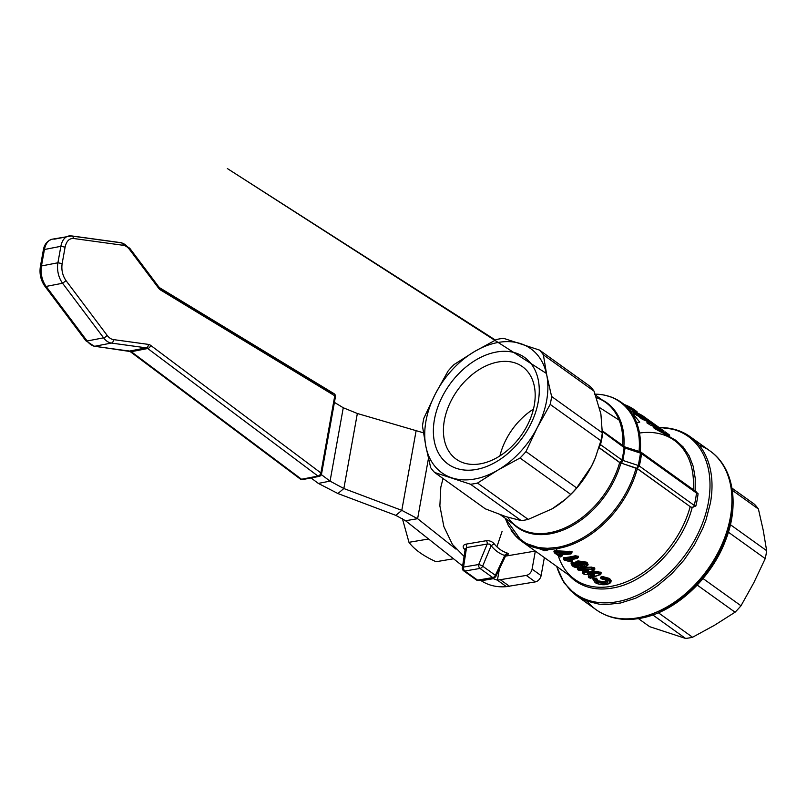 <?xml version="1.0" encoding="UTF-8"?>
<svg xmlns="http://www.w3.org/2000/svg" width="807" height="807" viewBox="0 0 807 807"><rect width="100%" height="100%" fill="white"/><g stroke="black" fill="none" stroke-linecap="round" stroke-linejoin="round"><path stroke-width="1.21" d="M455.995 549.123L417.612 518.689L405.548 520.737L462.623 565.989M480.447 580.112L481.234 580.737L493.299 578.69L492.512 578.064M405.548 520.737L395.854 515.37L401.795 510.357L417.612 518.689L428.456 458.437M493.44 577.913L493.299 578.69L497.405 580.172L506.433 586.639C497.031 587.476 488.628 585.509 481.234 580.737M423.453 432.814L357.35 413.497L343.268 407.757L334.421 402.38M311.048 477.956L318.321 483.403L330.063 481.133L343.853 488.528L337.911 493.531L395.854 515.37M343.268 407.757L330.063 481.133L321.347 474.607M416.2 430.282L401.795 510.357L343.853 488.528L357.35 413.497M535.334 551.11L532.085 569.137A6.103 4.196 125.6 0 1 526.275 575.421L497.405 580.172L499.432 568.905M337.911 493.531L318.321 483.403M506.433 586.639L535.303 581.897A6.103 4.196 -54.4 0 0 541.114 575.603L544.352 557.576M500.441 579.809L509.459 586.275M300.033 478.793A3.057 1.977 -53.2 0 0 300.275 479.015A3.057 1.977 -53.2 0 0 301.525 479.247A3.057 1.896 79.1 0 0 302.686 479.57A3.057 1.896 79.1 0 0 303.049 479.439A3.057 1.896 79.1 0 0 303.634 478.844M335.419 396.832A3.057 1.261 -169.8 0 0 335.43 396.812A3.057 1.261 -169.8 0 0 335.43 396.792A3.057 1.261 -169.8 0 0 334.774 395.803L320.893 472.942L150.647 345.376A9.159 5.689 79.1 0 0 148.377 344.387A3.057 2.34 97.8 0 1 147.822 346.647A3.057 2.34 97.8 0 1 146.218 347.847A6.103 3.793 -100.9 0 1 147.731 348.513L317.968 476.069A3.057 1.977 -53.2 0 0 319.804 474.97A3.057 1.977 -53.2 0 0 320.893 472.942A3.057 1.261 10.2 0 1 321.549 473.941A3.057 1.261 10.2 0 1 321.549 473.951A3.057 1.261 10.2 0 1 321.539 473.981A3.057 3.057 0 0 1 319.128 476.392A3.057 1.896 -100.9 0 1 318.049 476.13A3.057 1.896 -100.9 0 1 317.968 476.069L301.525 479.247L131.289 351.691L94.883 346.243A18.319 11.379 -100.9 0 1 87.136 340.998L46.14 286.424A18.319 11.379 -100.9 0 1 41.47 265.957L44.425 249.504A18.319 11.379 -100.9 0 1 52.273 239.185A18.319 11.379 -100.9 0 1 54.654 239.124L66.487 236.834M148.377 344.387L113.494 339.606A15.262 9.482 -100.9 0 1 107.038 335.238L66.043 280.654C62.553 275.601 61.251 269.911 62.149 263.596L65.105 247.144C66.436 241.122 69.271 238.247 73.629 238.499L123.219 245.298A15.262 9.482 -100.9 0 1 129.675 249.666L158.515 288.059A9.159 5.689 79.1 0 0 160.613 290.026L334.774 395.803A3.057 2.088 -58.7 0 0 334.38 393.957A3.057 2.088 -58.7 0 0 334.007 393.645A3.057 2.088 -58.7 0 0 333.563 393.463M319.865 475.959A3.057 1.896 -100.9 0 1 319.491 476.251A3.057 1.896 -100.9 0 1 319.128 476.392L302.686 479.57A3.057 3.057 0 0 1 300.275 479.015L130.028 351.459A3.057 1.977 -53.2 0 0 131.289 351.691L147.731 348.513A3.057 1.977 126.8 0 0 149.557 347.403A3.057 1.977 126.8 0 0 150.647 345.376M402.37 518.528L408.978 542.314C414.233 549.426 423.261 555.902 436.062 561.733L453.524 558.767M428.567 538.995L408.978 542.314M499.896 455.925A56.883 39.049 125.6 0 1 533.447 409.129M444.334 420.528A56.883 39.049 -54.4 0 0 456.157 459.133A56.883 39.049 -54.4 0 0 502.035 454.502A56.883 39.049 -54.4 0 0 534.264 405.275A56.883 39.049 -54.4 0 0 522.452 366.671A56.883 39.049 -54.4 0 0 476.564 371.301A56.883 39.049 -54.4 0 0 444.334 420.528M538.208 401.957A65.639 45.071 125.6 0 1 475.737 469.563A65.639 45.071 125.6 0 1 434.428 419.559A65.639 45.071 125.6 0 1 496.89 351.953A65.639 45.071 125.6 0 1 538.208 401.957M576.652 487.932L591.47 466.285L595.364 457.791L600.882 440.753L550.192 404.408L537.351 427.478L525.962 451.577L576.652 487.932A80.912 55.542 125.6 0 1 570.71 494.358L520.011 458.013L498.04 470.017L477.512 483.06L528.202 519.405A80.912 55.542 125.6 0 1 524.691 520.112A80.912 55.542 125.6 0 1 521.211 520.596L470.521 484.24L434.64 472.488A80.912 55.542 -54.4 0 1 430.706 467.737L425.864 446.382L422.465 426.066A80.912 55.542 -54.4 0 1 423.08 422.122A80.912 55.542 -54.4 0 1 423.887 418.147L435.276 394.048L448.117 370.978A80.912 55.542 -54.4 0 1 454.059 364.542L474.587 351.499A76.332 52.405 -54.4 0 0 435.276 394.048A76.332 52.405 -54.4 0 0 425.975 420.992A76.332 52.405 -54.4 0 0 425.864 446.382A76.332 52.405 -54.4 0 0 451.859 477.845A76.332 52.405 -54.4 0 0 498.04 470.017A76.332 52.405 -54.4 0 0 537.351 427.478A76.332 52.405 -54.4 0 0 546.652 400.524A76.332 52.405 -54.4 0 0 546.763 375.144A76.332 52.405 -54.4 0 0 520.767 343.671A76.332 52.405 -54.4 0 0 474.587 351.499L496.567 339.505A80.912 55.542 -54.4 0 1 500.078 338.799A80.912 55.542 -54.4 0 1 503.548 338.315L539.439 350.067L590.129 386.412A80.912 55.542 125.6 0 1 594.063 391.173L543.373 354.828A80.912 55.542 -54.4 0 0 539.439 350.067M550.192 404.408A80.912 55.542 -54.4 0 0 550.999 400.433A80.912 55.542 -54.4 0 0 551.615 396.489L602.304 432.845L600.892 413.951L594.063 391.173M602.304 432.845A80.912 55.542 125.6 0 1 601.689 436.779A80.912 55.542 125.6 0 1 600.882 440.753M595.334 457.882A76.332 52.405 125.6 0 1 595.294 457.973A76.332 52.405 125.6 0 1 591.47 466.285A76.332 52.405 125.6 0 1 566 498.827A76.332 52.405 125.6 0 1 552.159 508.824L565.435 499.311L570.71 494.358M600.065 443.769L600.781 440.683L600.499 444.657L600.065 443.769M636.309 413.134A85.492 58.689 125.6 0 1 636.864 413.547L633.899 411.419A85.492 58.689 -54.4 0 0 632.749 410.571L621.4 402.431A85.492 58.689 -54.4 0 1 640.244 452.303L693.142 490.232M601.81 431.2L622.621 446.12M668.297 435.185L669.477 436.93A0.666 0.646 -48.2 0 0 669.528 436.97L660.933 430.797A85.492 58.689 125.6 0 1 661.306 431.079L658.512 429.072A85.492 58.689 -54.4 0 0 657.362 428.224L653.65 425.561L654.144 425.914L654.164 425.118L657.17 427.206L653.377 424.583A86.147 59.143 -54.4 0 0 650.906 422.807M659.722 430L653.115 427.004L654.346 428.446L666.925 435.215M653.347 424.623L653.367 425.38A85.492 58.689 125.6 0 0 653.125 425.198L652.459 424.714M651.007 423.746A85.492 58.689 -54.4 0 0 650.603 423.483L646.861 422.818L650.371 425.057A85.492 58.689 125.6 0 1 657.049 428.204L659.46 429.818A85.492 58.689 125.6 0 1 659.531 429.859M646.417 420.386A85.492 58.689 125.6 0 1 646.811 420.679L644.006 418.672A85.492 58.689 -54.4 0 0 642.856 417.814A85.492 58.689 -54.4 0 0 633.132 412.67L633.606 413.557L645.509 420.043A85.492 58.689 -54.4 0 0 639.699 417.38L642.493 419.388A85.492 58.689 125.6 0 1 652.227 424.532L657.362 428.224A85.492 58.689 -54.4 0 0 657.362 428.214L658.139 427.962A86.147 59.143 125.6 0 1 659.299 428.83L661.306 430.262A86.147 59.143 -54.4 0 0 661.135 430.131L659.339 428.779A86.208 59.183 -54.4 0 0 658.169 427.912L657.17 427.206A0.868 0.595 -54.4 0 0 657.191 426.167L659.188 427.569A87.075 59.779 125.6 0 1 659.198 427.579A87.075 59.779 125.6 0 1 660.368 428.446L661.347 429.153A0.868 0.625 -52.3 0 1 661.357 429.163A87.075 59.779 -54.4 0 0 660.176 428.285L660.267 428.366M650.19 422.283A86.208 59.183 125.6 0 1 653.418 424.532A0.868 0.625 -52.3 0 0 653.438 423.483A0.868 0.625 -52.3 0 1 653.438 423.483A87.075 59.779 -54.4 0 0 652.248 422.596L647.153 419.025L653.418 423.473L653.741 425.692L648.132 421.597M645.065 419.489L641.222 417.058A85.492 58.689 125.6 0 1 645.661 419.822L646.8 420.669L646.78 419.912M629.874 410.602L635.089 413.164C637.237 414.213 637.742 414.314 636.602 413.466L633.939 411.489M636.683 422.838L639.739 422.111L633.899 415.01L631.568 413.517M695.13 490.999L695.231 478.258L693.223 466.385L689.168 455.874L683.186 447.017L675.459 440.097L669.346 436.627M443.053 478.521L440.804 487.257L439.876 505.918L443.87 526.578L452.404 544.392L464.096 556.437M496.91 546.813L502.136 531.238M505.061 555.135A3.057 1.826 -99.6 0 1 505.707 554.792A3.057 1.826 -99.6 0 1 506.1 554.802C508.854 554.318 509.167 553.723 507.028 552.997C502.075 551.373 497.778 548.296 494.156 543.777C492.169 541.527 489.587 540.498 486.419 540.69L465.77 544.19C463.006 545.048 462.461 546.621 464.136 548.911A51.9 31.019 80.4 0 0 465.094 549.94M465.246 549.042L464.136 548.911M465.225 549.184L466.547 547.56L487.196 544.059L489.516 544.079L491.16 545.724C495.014 550.505 499.563 553.763 504.779 555.488L505.707 555.68L506.776 554.55L504.98 554.913M504.536 555.993A3.057 1.826 -99.6 0 0 504.425 556.416L495.024 576.238A3.057 0.706 -154.6 0 0 495.992 576.158A3.057 0.706 -154.6 0 0 495.377 575.3L482.636 566.171A3.057 0.565 -157.4 0 0 480.72 565.193A3.057 0.565 -157.4 0 0 478.682 564.517L487.196 544.059A3.057 1.826 80.4 0 0 487.115 542.264A3.057 1.826 80.4 0 0 486.419 540.69M478.995 580.283A3.057 1.826 -99.6 0 1 478.612 580.425A3.057 1.826 -99.6 0 1 477.603 580.152L464.862 571.013L480.004 568.451A3.057 2.098 -54.4 0 0 481.517 567.684A3.057 2.098 -54.4 0 0 482.636 566.171L491.16 545.724L494.156 543.777M495.024 576.238A3.057 1.826 -99.6 0 1 494.136 577.711A3.057 1.826 -99.6 0 1 493.743 577.852A3.057 1.826 -99.6 0 1 492.744 577.58A3.057 2.098 125.6 0 0 494.257 576.823A3.057 2.098 125.6 0 0 495.377 575.3L504.779 555.488L507.028 552.997M476.039 579.638A3.057 2.098 -54.4 0 0 476.322 579.9A3.057 3.057 0 0 0 478.612 580.425L493.743 577.852A3.057 3.057 0 0 0 495.992 576.158A3.057 0.706 -154.6 0 0 496.002 576.148L505.696 555.7M466.184 549.96L465.246 548.821L462.34 567.815A3.057 1.19 -171.2 0 0 462.946 568.693A3.057 2.098 125.6 0 0 463.299 570.499A3.057 2.098 125.6 0 0 463.581 570.761A3.057 2.098 125.6 0 0 464.862 571.013A3.057 1.826 -99.6 0 1 463.753 569.349A3.057 1.826 -99.6 0 1 463.541 567.079A3.057 1.19 -171.2 0 0 462.361 567.724A3.057 1.19 -171.2 0 0 462.34 567.815A3.057 3.057 0 0 0 463.581 570.761L476.322 579.9A3.057 2.098 -54.4 0 0 477.603 580.152L492.744 577.58L480.004 568.451A3.057 1.826 -99.6 0 1 478.894 566.776A3.057 1.826 -99.6 0 1 478.682 564.517L463.541 567.079L466.547 547.56A3.057 1.826 -99.6 0 0 466.466 545.764A3.057 1.826 -99.6 0 0 465.77 544.19M693.001 507.28A2.441 1.675 -54.4 0 0 693.374 506.957A2.441 1.675 -54.4 0 0 694.252 505.414L695.856 505.999L692.204 507.351C682.5 546.107 645.57 583.229 611.827 588.132A86.379 59.304 -54.4 0 1 569.026 575.26M593.034 579.678L593.155 577.913L596.696 578.357L597.725 580.768L604.08 581.807L606.975 580.425M606.965 580.263L606.289 579.365M603.011 578.508L601.77 578.316M610.647 581.595L609.083 579.123L602.022 577.156L600.822 578.064L600.368 577.429L601.972 576.349L609.598 578.478L611.313 580.949L609.406 583.158M607.116 583.794L602.476 583.915M571.86 564.628L571.295 562.358L574.181 562.782L575.008 564.497L577.842 564.85M576.531 564.133C574.766 562.6 575.3 561.531 578.145 560.915L586.961 562.237L588.101 564.486L586.457 565.909M583.421 566.746L578.77 566.988L573.646 565.939L573.363 564.577L572.133 564.184L572.546 565.919L582.392 567.513C586.195 567.008 587.314 565.788 585.761 563.851L578.74 562.812C576.46 563.286 575.986 564.123 577.318 565.334L578.629 565.969L578.77 566.988L578.548 566.01M563.538 558.595L563.78 557.667A85.492 58.689 -54.4 0 0 575.341 555.73L578.427 556.356L578.004 557.647M570.771 559.372L572.355 559.917L572.577 561.036A85.492 58.689 125.6 0 1 572.425 561.057M570.236 560.855L568.955 560.381M578.256 569.076L577.63 568.733M577.55 568.602L578.226 567.583M582.17 567.654L591.43 567.089L594.789 568.088L594.739 569.429L593.77 569.903M588.666 572.042L597.725 571.568L601.094 572.607L600.993 573.969L600.055 574.402M591.36 577.378L589.806 577.146M588.333 576.4L588.384 575.441L588.656 576.349L594.325 574.685M593.821 573.868L592.631 573.898M582.825 572.445L582.563 571.205L582.836 572.113L588.444 570.277M559.12 555.317L553.945 551.615L554.268 550.757A85.492 58.689 -54.4 0 0 554.823 550.707L571.84 551.625L571.659 553.128L566.332 553.592M559.634 553.057L562.429 555.055L562.076 556.033A85.492 58.689 125.6 0 1 562.065 556.033L562.076 556.033M550.172 549.295L544.896 550.808L538.622 548.488M598.915 447.471L619.574 462.29A2.441 1.675 -54.4 0 0 620.987 461.493A2.441 1.675 -54.4 0 0 621.864 459.97L622.843 460.414L621.541 463.238L636.985 468.332L690.187 506.645L637.298 468.716L619.665 462.532L598.865 447.613M703.028 578.548L740.997 605.775L753.839 582.704L765.228 558.605L728.378 532.186M740.997 605.775A80.912 55.542 125.6 0 1 735.056 612.21L697.228 585.085M658.401 612.775L692.547 637.258L714.528 625.254L735.056 612.21M692.547 637.258A80.912 55.542 125.6 0 1 689.037 637.954A80.912 55.542 125.6 0 1 685.567 638.438L652.802 614.944M638.408 618.606L649.675 626.686L685.567 638.438M731.969 488.124L754.474 504.264A80.912 55.542 125.6 0 1 758.409 509.025L732.322 490.313M730.396 524.691L766.65 550.687L763.251 530.37L758.409 509.025M766.65 550.687A80.912 55.542 125.6 0 1 766.035 554.631A80.912 55.542 125.6 0 1 765.228 558.605M691.054 507.099L692.204 507.351M641.151 452.283L695.846 491.483A2.441 1.675 -54.4 0 1 695.937 491.544A2.441 1.675 -54.4 0 0 695.937 491.544A2.441 1.675 -54.4 0 1 696.118 491.705A2.441 1.675 -54.4 0 1 696.481 493.037A87.933 60.364 125.6 0 1 694.252 505.414L639.275 465.992L636.985 468.332L638.307 465.498L639.275 465.992A87.933 60.364 -54.4 0 0 641.504 453.615L639.941 451.93L641.151 452.283L641.504 453.615L696.481 493.037L698.065 493.723L695.12 491.11M640.566 452.374L624.497 446.826L640.314 451.799A2.441 2.441 0 0 1 640.97 452.132M623.982 446.644L625.072 448.046L640.526 453.161L638.307 465.498L622.843 460.414L625.072 448.046L624.093 447.552A2.441 1.675 -54.4 0 0 623.73 446.231A2.441 1.675 -54.4 0 0 623.569 446.089A2.441 1.675 -54.4 0 0 623.559 446.079L624.86 446.695M602.274 431.463L624.093 447.552A78.773 54.079 125.6 0 1 621.864 459.97L600.499 444.657A2.441 1.675 125.6 0 1 599.621 446.18A2.441 1.675 125.6 0 1 599.329 446.442M520.011 458.013A80.912 55.542 -54.4 0 0 525.962 451.577M528.202 519.405L552.159 508.824M470.521 484.24A80.912 55.542 -54.4 0 0 474.002 483.756A80.912 55.542 -54.4 0 0 477.512 483.06M434.64 472.488L485.33 508.844L505.979 516.662L521.211 520.596M543.373 354.828L546.763 375.144L551.615 396.489M607.469 580.637L607.046 581.696L604.332 582.583L597.14 581.343L595.939 579.002L596.696 578.357M595.576 579.961L596.191 579.133L597.109 581.474L604.312 582.715L607.187 581.686L606.834 580.364A0.757 0.514 -53.6 0 0 607.207 580.425C608.791 582.14 607.943 583.239 604.635 583.703L596.363 582.21L595.314 579.829L593.649 580.152L595.082 582.22C598.36 584.359 602.032 585.136 606.087 584.561C609.971 583.774 610.748 582.281 608.407 580.082L602.062 578.296L601.538 578.871L607.207 580.425M596.655 579.829L596.222 579.012M594.043 579.708A0.757 0.666 -124.9 0 1 593.528 578.77L593.619 580.505M593.67 580.717L593.054 579.537L593.528 578.77L595.939 579.002L595.314 579.829M596.444 578.226L595.969 578.881L593.548 578.649A0.595 0.525 55.4 0 0 593.155 577.913M602.062 578.296L602.002 577.277L609.315 579.426L610.647 581.665L608.982 583.532M601.972 576.349L602.022 577.156L600.791 577.651M588.888 577.681A0.757 0.514 -54.4 0 0 588.989 577.792L588.747 577.62A0.757 0.514 -54.4 0 1 588.606 577.035L588.656 576.349A0.757 0.575 -102.9 0 0 589.039 577.328L590.452 578.135L599.833 574.786L599.883 574.211L598.078 573.505L588.575 573.969L587.143 572.94L593.559 570.267L593.004 569.278L578.417 569.5L578.296 568.501L591.602 567.886L578.326 568.37L577.711 569.228L578.296 568.501M594.416 574.534L588.686 576.218L588.717 576.965M599.833 574.786A0.757 0.535 -114.9 0 0 600.479 574.392L599.934 572.799L600.559 573.374L600.055 574.594M598.078 573.505L597.886 572.365L588.454 572.829L599.924 572.92A0.757 0.514 125.6 0 1 599.248 573.757M583.229 573.545A0.757 0.514 125.6 0 1 582.825 572.889L582.836 572.113A0.757 0.585 -104.6 0 0 583.239 573.091L585.226 574.523L593.448 574.584L594.85 575.623L589.039 577.328M588.474 570.156L582.876 571.981L583.703 573.374M593.781 569.964L594.275 568.733L593.68 568.32L594.265 568.864L594.789 568.088M593.559 570.267A0.757 0.545 -116.3 0 0 594.214 569.863L594.265 568.864L593.75 570.095M591.813 569.026L591.592 568.017L593.67 568.441A0.757 0.514 125.6 0 1 593.004 569.278M578.337 567.835L577.741 569.096M586.386 566L587.526 564.628L586.437 562.893L578.417 561.692L576.4 562.479L575.926 563.286L578.397 561.823L586.427 563.014L587.516 564.749L586.084 566.262M576.581 564.517L577.005 565.263A0.757 0.514 125.5 0 1 576.844 564.92M578.579 565.858L574.423 565.071L575.008 564.497M572.143 565.273L571.649 563.236L574.059 563.79L574.392 565.203L578.548 565.979M573.646 565.939A0.757 0.514 125.3 0 0 574.392 565.203L574.423 565.071M573.989 566.151L577.388 567.139L582.977 567.028M573.363 564.577L574.059 563.79L574.231 564.406L574.09 563.659L571.679 563.104L571.084 563.8L571.295 562.358M574.181 562.782L572.92 564.305M564.123 559.876L570.993 561.874A86.974 59.708 -54.4 0 0 571.497 561.803L570.055 561.147L569.621 559.897A86.974 59.708 -54.4 0 0 577.076 558.383L575.996 557.617A86.974 59.708 125.6 0 1 564.234 559.584L564.123 559.876A0.757 0.514 125.6 0 1 563.72 559.231L563.962 558.585A86.218 59.193 -54.4 0 0 575.623 556.628L577.893 557.123L577.59 558.041A86.218 59.193 125.6 0 1 577.338 558.101M577.59 558.041L577.893 557.123L577.076 558.383M577.267 558A86.077 59.093 -54.4 0 0 577.6 557.919L577.903 557.001L575.633 556.507A86.077 59.093 125.6 0 1 563.992 558.454L563.75 559.1M563.72 559.231L563.78 557.667M572.082 561.44L571.981 560.623L570.468 560.098L571.951 560.744L571.497 561.803M572.113 561.319L572.355 559.917M570.196 559.533L570.055 561.147M554.268 550.757L554.258 552.119L559.433 555.831M554.227 552.25L554.449 551.665A86.218 59.193 -54.4 0 0 555.004 551.625L555.034 551.494A86.077 59.093 125.6 0 1 554.48 551.534L554.227 552.25A0.757 0.514 125.6 0 0 554.369 552.825L554.369 552.825A0.757 0.514 125.6 0 0 554.631 552.896L560.653 556.83A86.974 59.708 -54.4 0 0 560.804 556.82A86.974 59.708 -54.4 0 0 560.946 556.81L558.273 554.5L559.382 553.794L570.993 553.491A0.757 0.514 -54.4 0 0 571.659 552.664L570.831 553.844M558.273 554.5A0.757 0.514 125.6 0 0 559.019 553.763L561.813 555.761L560.946 556.81M567.26 553.521L571.941 552.876L571.053 553.915C564.113 554.873 563.599 554.278 559.402 553.854L559.584 553.289M556.053 550.828L555.841 551.706L569.601 551.998L555.872 551.574L554.823 550.707M571.659 552.664L571.295 553.511M571.316 553.309L572.193 551.887M569.924 553.118L569.591 552.119L571.306 552.402A0.757 0.514 -54.4 0 1 570.64 553.239L555.287 552.624A86.974 59.708 125.6 0 1 554.722 552.674L554.631 552.896M571.84 551.625L571.316 552.281L569.601 551.998L569.338 551.221M558.878 553.541L559.382 553.794M578.377 565.435C577.409 564.486 577.883 563.861 579.799 563.548L584.631 564.053C585.549 565.092 585.055 565.798 583.158 566.181L578.377 565.435A0.757 0.525 -54.1 0 0 579.103 564.658L582.815 565.193L584.097 563.538L584.631 564.053M584.117 563.417L582.836 565.061L578.74 564.133M578.68 564.022L579.103 564.658L579.688 563.922L582.563 564.285L583.703 563.004L582.21 562.61M571.649 563.236A0.757 0.646 63.1 0 0 572.133 564.184M578.417 569.5L579.244 570.307L587.446 570.206L588.918 571.235L583.239 573.091M591.097 577.963A0.757 0.585 -104 0 1 590.452 578.135M606.682 580.092A0.757 0.514 -53.6 0 0 606.834 580.364L602.516 579.224M636.733 413.557L636.864 412.74A86.147 59.143 -54.4 0 0 635.523 411.752M627.19 406.587A86.147 59.143 125.6 0 1 634.685 411.177L636.864 412.74L634.726 411.126A86.208 59.183 -54.4 0 0 626.918 406.385M636.905 412.69L636.824 412.7A0.868 0.595 -54.4 0 0 636.884 411.631L636.915 411.631A0.868 0.625 -52.3 0 1 636.905 412.69A86.208 59.183 125.6 0 0 636.562 412.427M624.426 404.6A0.868 0.615 -69.8 0 1 624.668 404.68A87.075 59.779 125.6 0 1 634.574 409.926A87.075 59.779 125.6 0 1 635.745 410.793L636.884 411.631M653.236 425.4L653.418 424.532M652.732 422.999A0.868 0.595 125.6 0 1 652.671 424.068L647.204 420.074M641.212 416.17A86.208 59.183 125.6 0 1 646.851 419.822L651.31 423.12L652.117 422.545M650.724 423.524L651.31 423.12L652.631 424.119L652.581 424.926M646.811 420.679L646.861 418.772A0.868 0.625 -52.3 0 1 646.861 418.772A87.075 59.779 -54.4 0 0 645.681 417.885L637.268 412.932A87.075 59.779 125.6 0 1 644.682 417.169A87.075 59.779 125.6 0 1 645.852 418.046L646.851 418.762A0.868 0.625 -52.3 0 1 646.851 419.822L644.823 418.369A86.208 59.183 -54.4 0 0 637.127 413.678M637.298 413.83A86.147 59.143 125.6 0 1 644.793 418.419L646.811 419.872A86.147 59.143 -54.4 0 0 641.182 416.22L641.061 416.523M646.669 420.689L646.851 419.822M661.175 430.081A86.208 59.183 125.6 0 1 661.347 430.212L661.044 430.999M657.362 428.224L657.14 427.256L658.169 427.912A0.868 0.625 -54.4 0 1 659.188 427.569L660.176 428.285A87.075 59.779 -54.4 0 0 660.166 428.275L661.367 429.163A0.868 0.625 -52.3 0 1 661.347 430.212L661.256 430.222A0.868 0.595 -54.4 0 0 661.316 429.163L661.679 430.494L668.257 435.235M661.165 431.079L661.347 430.212M668.942 434.57L669.296 434.832A0.868 0.847 129.4 0 1 669.437 436.002L668.246 435.255A0.868 0.595 -54.1 0 0 668.307 434.186L667.611 433.682M660.57 429.788L668.206 435.306L668.156 436.113M653.347 423.433L657.18 426.157A0.868 0.595 -54.4 0 0 657.18 426.157L654.215 424.028A0.868 0.595 -54.4 0 0 654.205 424.018L653.337 423.423M665.261 431.927L667.248 433.369A0.868 0.595 125.6 0 1 667.248 433.369L668.307 434.186M661.659 429.425L664.1 431.089L661.659 429.425M661.619 430.585L666.269 433.722M526.275 575.421L535.303 581.897M532.085 569.137L541.114 575.603M129.655 351.015A3.057 1.977 -53.2 0 0 129.796 351.227A3.057 1.977 -53.2 0 0 130.028 351.459L129.17 351.045A3.057 2.34 -82.2 0 0 129.776 351.025L146.218 347.847L111.326 343.066L94.883 346.243A3.057 2.34 -82.2 0 1 94.288 346.264L85.804 340.695A3.057 1.473 -36.9 0 0 87.136 340.998L103.578 337.82A18.319 11.379 79.1 0 0 111.326 343.066A3.057 2.34 97.8 0 0 112.93 341.865A3.057 2.34 97.8 0 0 113.494 339.606M65.105 247.144L60.868 246.317L57.912 262.779L41.47 265.957A3.057 1.261 10.2 0 0 40.36 266.653A3.057 1.261 10.2 0 0 40.35 266.693L43.306 250.241A3.057 1.261 10.2 0 1 43.316 250.19A3.057 1.261 10.2 0 1 44.425 249.504L60.868 246.317A18.319 11.379 79.1 0 1 68.716 236.007A18.319 11.379 79.1 0 1 71.097 235.947L120.687 242.736A3.057 2.34 -82.2 0 1 121.282 242.725L71.692 235.926L72.812 236.512L73.629 238.499M62.149 263.596L57.912 262.779A18.319 11.379 79.1 0 0 62.583 283.247L103.578 337.82A3.057 1.473 143.1 0 0 105.566 336.872A3.057 1.473 143.1 0 0 107.038 335.238M123.219 245.298A3.057 2.34 -82.2 0 0 122.402 243.3A3.057 2.34 -82.2 0 0 121.282 242.725L129.766 248.284A3.057 1.473 -36.9 0 0 129.766 248.284A3.057 1.473 -36.9 0 0 128.434 247.991A18.319 11.379 79.1 0 0 120.687 242.736M158.515 288.059A3.057 1.473 -36.9 0 0 158.606 286.687L158.606 286.687A3.057 1.473 -36.9 0 0 158.606 286.677L129.766 248.284A3.057 1.473 -36.9 0 1 129.675 249.666M157.274 286.384L128.434 247.991M332.837 393.463L158.676 287.695A3.057 2.088 -58.7 0 1 159.847 287.877L158.606 286.687M160.613 290.026A3.057 2.088 -58.7 0 0 160.21 288.19A3.057 2.088 -58.7 0 0 159.847 287.877L334.007 393.645A3.057 3.057 0 0 1 335.43 396.792L321.549 473.941M66.043 280.654L62.583 283.247L46.14 286.424A3.057 1.473 -36.9 0 1 44.809 286.122L44.809 286.122C40.794 280.342 39.311 273.866 40.35 266.693A3.057 1.261 10.2 0 0 41.006 267.682A15.262 9.482 79.1 0 0 44.899 284.74A3.057 1.473 -36.9 0 0 44.809 286.122L85.804 340.695M128.606 350.863A3.057 2.34 -82.2 0 0 129.17 351.045L94.288 346.264A3.057 2.34 -82.2 0 1 93.42 345.91M85.895 339.323A15.262 9.482 79.1 0 0 87.327 340.968M43.306 250.281A3.057 1.261 10.2 0 1 43.306 250.241C44.214 244.481 47.199 240.799 52.273 239.185L71.692 235.926M44.526 248.98A15.262 9.482 79.1 0 0 43.971 251.229L41.006 267.682M622.53 445.878L601.861 431.059M694.01 490.696L639.941 451.93M632.749 410.571A85.492 58.689 -54.4 0 0 626.716 406.99M594.779 394.179C604.907 394.28 613.784 397.034 621.4 402.431A85.492 58.689 -54.4 0 0 607.167 395.894M639.487 433.056A85.492 58.689 125.6 0 1 642.897 432.643A85.492 58.689 125.6 0 1 674.299 440.36A85.492 58.689 125.6 0 1 693.203 489.577M623.872 446.412A76.736 52.687 -54.4 0 0 602.204 399.939M596.403 397.639A76.332 52.405 125.6 0 1 605.724 402.461A76.332 52.405 125.6 0 1 622.661 445.444M594.598 394.189C623.105 393.846 642.332 418.732 639.023 451.708M465.982 551.231L462.946 568.693M695.856 505.999A88.649 60.858 -54.4 0 0 697.167 499.826A88.649 60.858 -54.4 0 0 698.065 493.723M659.057 427.478A96.81 66.456 125.6 0 1 708.435 502.186A96.81 66.456 125.6 0 1 634.806 596.373A96.81 66.456 125.6 0 1 556.759 566.464M690.187 506.645A85.492 58.689 125.6 0 1 610.697 586.417A85.492 58.689 125.6 0 1 574.665 579.305A85.492 58.689 125.6 0 1 558.252 555.62M557.052 551.04A85.492 58.689 125.6 0 1 556.578 548.679M577.651 557.738A85.492 58.689 125.6 0 1 577.106 557.869M511.013 529.997A85.492 58.689 -54.4 0 0 521.766 541.376A85.492 58.689 -54.4 0 0 557.798 548.488A85.492 58.689 -54.4 0 0 637.298 468.716M636.067 468.121A85.078 58.407 125.6 0 1 556.961 547.469L547.439 548.316L538.4 547.57L526.144 543.484L515.976 536.019L508.349 525.549L505.232 518.245L521.766 541.376L574.665 579.305M663.485 427.67A97.697 67.072 125.6 0 1 690.126 436.678A97.697 67.072 125.6 0 1 710.422 502.983L706.024 519.849L702.816 528.272L694.524 544.715L683.993 560.098L671.616 573.888L657.836 585.569L650.583 590.482L635.654 598.229L620.633 602.99L606.077 604.574L599.137 604.161L586.245 600.922L576.259 595.475L570.256 590.341L562.378 579.84L559.18 573.141M699.134 445.171A97.697 67.072 125.6 0 1 710.059 450.982A97.697 67.072 125.6 0 1 730.355 517.277A97.697 67.072 125.6 0 1 637.379 617.9A97.697 67.072 125.6 0 1 596.191 609.769A97.697 67.072 125.6 0 1 587.183 601.286M655.133 612.715A93.178 63.965 -54.4 0 0 730.264 520.384A93.178 63.965 -54.4 0 0 731.757 505.858M513.252 523.995A76.736 52.687 -54.4 0 0 549.769 533.881A76.736 52.687 -54.4 0 0 620.896 463.127M619.665 462.532A76.332 52.405 125.6 0 1 548.942 532.862A76.332 52.405 125.6 0 1 516.762 526.517A76.332 52.405 125.6 0 1 507.734 517.216M619.574 462.29L621.541 463.238M602.395 430.948A2.441 1.675 125.6 0 1 602.738 432.229A78.773 54.079 -54.4 0 1 600.499 444.657M604.635 583.703L604.08 581.807M596.363 582.21A0.757 0.514 -54.5 0 0 597.109 581.474L597.725 580.768M596.191 579.133L596.625 579.961A0.757 0.656 54.8 0 1 596.383 580.334L596.847 579.547A0.595 0.514 -125.8 0 1 597.301 579.487M593.649 580.152A0.757 0.706 -162.8 0 1 593.095 579.285L593.125 579.154A0.595 0.555 -162.9 0 0 592.691 578.478M608.407 580.082A0.757 0.514 125.7 0 0 609.073 579.244L609.598 578.478M600.368 577.429L601.921 578.296M596.746 579.638A0.595 0.514 -125.8 0 1 596.847 579.547L596.373 580.213M588.656 576.803L588.686 576.218M600.075 574.463L601.094 572.607M600.448 572.143L599.934 572.799L597.886 572.365L597.725 571.568M582.876 571.981L582.876 572.647M588.454 572.829L587.889 572.677M587.859 572.546L588.575 573.969M594.204 567.664L593.68 568.32L591.602 567.886L591.43 567.089M589.251 577.862A0.757 0.514 -54.4 0 1 588.989 577.792L590.805 578.185L600.993 573.969M578.74 562.812L578.145 560.915M585.761 563.851A0.757 0.514 -54.3 0 0 586.427 563.014L586.961 562.237M574.261 564.275L574.624 563.054M574.362 564.073L574.887 563.962M577.217 557.96A0.757 0.514 125.6 0 0 577.893 557.123L578.427 556.356M578.145 556.154L577.61 556.921A0.757 0.514 -54.4 0 1 576.934 557.758M575.996 557.617L575.341 555.73M571.86 561.047L572.466 561.218L570.993 561.874M563.639 558.646L563.851 559.806A0.757 0.514 125.6 0 1 563.851 559.806L564.113 559.997A0.757 0.514 125.6 0 1 564.012 559.876M554.197 551.716L554.369 552.825L559.533 556.537A0.757 0.514 -54.4 0 0 559.796 556.608M562.429 555.055L561.843 555.64L559.211 553.309M555.287 552.624L555.004 551.625L555.841 551.706L555.609 552.654M561.269 556.467L562.207 555.912L560.401 555.852C561.39 556.215 556.527 554.56 561.611 556.003L561.722 556.023M561.813 555.761A0.757 0.514 125.6 0 1 561.067 556.507M559.382 556.305A0.757 0.514 -54.4 0 0 559.533 556.537L560.885 556.901C561.269 557.244 557.778 556.094 560.885 556.901L560.653 556.83M554.722 552.674L554.449 551.665M564.234 559.584L563.962 558.585M564.375 560.068A0.757 0.514 125.6 0 1 564.113 559.997L565.082 560.3M571.951 560.744L571.467 561.642M564.95 560.28L570.115 561.692M570.317 561.773L571.447 561.813M582.563 564.285L583.158 566.181M577.318 565.334A0.757 0.514 125.5 0 1 577.005 565.263L578.458 565.919M574.231 564.406A0.757 0.636 -115.9 0 1 573.434 564.819M578.115 569.873A0.757 0.514 125.6 0 1 577.711 569.228M578.316 570.014A0.757 0.514 125.6 0 1 578.054 569.954L577.641 568.642M579.244 570.307L578.054 569.944A0.757 0.514 125.6 0 1 577.963 569.863M594.265 568.864A0.757 0.514 125.6 0 1 593.589 569.692M587.809 572.708A0.757 0.575 -109 0 1 587.143 572.94M588.918 571.235A0.757 0.555 -111.6 0 1 588.444 570.327M584.076 574.15A0.757 0.514 125.6 0 1 583.814 574.08L582.967 573.474A0.757 0.514 125.6 0 1 582.957 573.474L582.513 572.244M585.226 574.523L583.814 574.08A0.757 0.514 125.6 0 1 583.663 573.858M600.559 573.374A0.757 0.514 125.6 0 1 599.883 574.211M594.85 575.623A0.757 0.545 -109.8 0 1 594.396 574.705M588.525 576.45L588.747 577.62A0.757 0.514 -54.4 0 0 589.009 577.691M602.688 579.224L602.607 579.305C601.588 579.144 601.588 579.144 602.607 579.305L601.023 578.629A0.757 0.625 -35.3 0 0 601.538 578.871M595.798 580.394A0.757 0.656 54.8 0 0 596.383 580.334L596.343 580.344M600.973 578.548A0.757 0.625 -35.3 0 0 601.023 578.629L600.912 578.478A0.757 0.625 -35.2 0 0 601.437 578.72M600.822 578.064A0.757 0.625 -35.2 0 0 600.912 578.478L600.741 577.782M636.834 412.791L636.925 411.641A87.075 59.779 -54.4 0 0 635.745 410.763A87.075 59.779 -54.4 0 0 635.149 410.349M636.572 411.419A0.868 0.595 -54.4 0 1 636.521 412.478L636.43 413.345M633.899 411.419L634.726 411.126A0.868 0.625 -52.3 0 1 635.745 410.793M633.919 411.52L633.535 410.45M633.959 409.704A0.868 0.595 125.6 0 1 633.959 410.713M636.925 411.641L624.386 404.569M653.297 424.583L653.327 424.532A0.868 0.595 125.6 0 0 653.388 423.473M644.006 418.672L644.823 418.369A0.868 0.625 127.7 0 1 645.852 418.046M646.679 418.662A0.868 0.595 125.6 0 1 646.619 419.731L646.538 420.588M646.73 419.872L646.76 419.832A0.868 0.595 125.6 0 0 646.821 418.762M660.156 430.222L661.296 431.069L661.276 430.313M658.512 429.072L659.339 428.779A0.868 0.625 -52.3 0 1 660.368 428.446M654.154 425.914L657.13 428.053M669.477 436.93A0.666 0.646 -48.2 0 1 669.366 436.093M653.438 423.483L652.248 422.596A87.075 59.779 -54.4 0 0 651.37 421.99M646.871 418.772L645.681 417.885A87.075 59.779 -54.4 0 0 645.176 417.532M661.135 430.131A0.868 0.595 -54.4 0 0 661.195 429.072M654.195 425.067A0.868 0.595 -54.4 0 0 654.215 424.028M669.507 436.093L669.296 434.832A0.868 0.847 129.4 0 0 669.265 434.812M674.299 440.36L669.447 436.88M642.856 417.814L636.854 413.547M535.293 551.07L505.495 556.124M556.548 566.322L564.184 582.987L576.259 595.475L596.191 609.769C608.448 618.283 622.843 621.178 639.386 618.444C674.047 613.108 710.876 579.476 725.432 540.71C739.616 505.222 733.936 467.606 710.059 450.982L690.126 436.678L675.59 429.586L658.794 427.296M623.559 446.079L602.204 430.767M566 498.827L565.435 499.311M605.724 402.461L595.526 395.148M516.762 526.517L500.259 514.684M495.437 340.08L227.362 168.562L546.44 373.47M599.379 407.444L619.786 420.538M632.042 408.241L632.769 408.695M593.105 579.255L594.82 582.15C596.091 583.834 599.934 584.661 606.339 584.631C610.031 583.4 611.464 582.412 610.647 581.665L610.657 581.534M602.829 583.895L606.925 583.743M600.892 573.928L599.974 574.281M587.526 572.97L593.962 570.277L594.618 569.278L593.69 569.782M591.521 577.287L589.877 577.126M587.546 573.767L593.871 573.797M578.478 565.031L578.881 565.707M587.516 564.688L587.516 564.749C588.626 565.293 587.002 566.242 582.644 567.583C577.923 568.219 574.463 567.644 572.284 565.848L571.084 563.8M572.062 564.688L573.091 565.324M574.029 565.768L578.72 566.928M579.053 566.958L583.229 566.696M576.995 557.798L578.195 557.405L577.338 558.454L569.843 559.745M568.955 560.33L570.256 560.815M559.937 555.69L554.147 551.665M558.908 553.41L559.715 552.936M580.596 562.741L581.524 562.58M578.68 564.012L584.49 564.184M579.386 570.378L588.555 570.166M585.357 574.594L593.589 574.665C594.335 574.745 594.335 574.745 593.589 574.665L594.517 574.554M640.99 416.14L641.313 417.128M661.296 431.069L661.679 430.494M659.985 429.213L659.844 428.053M659.188 427.569L657.191 426.167M668.922 434.559L667.177 433.329M667.248 433.369L667.813 433.762"/></g></svg>
